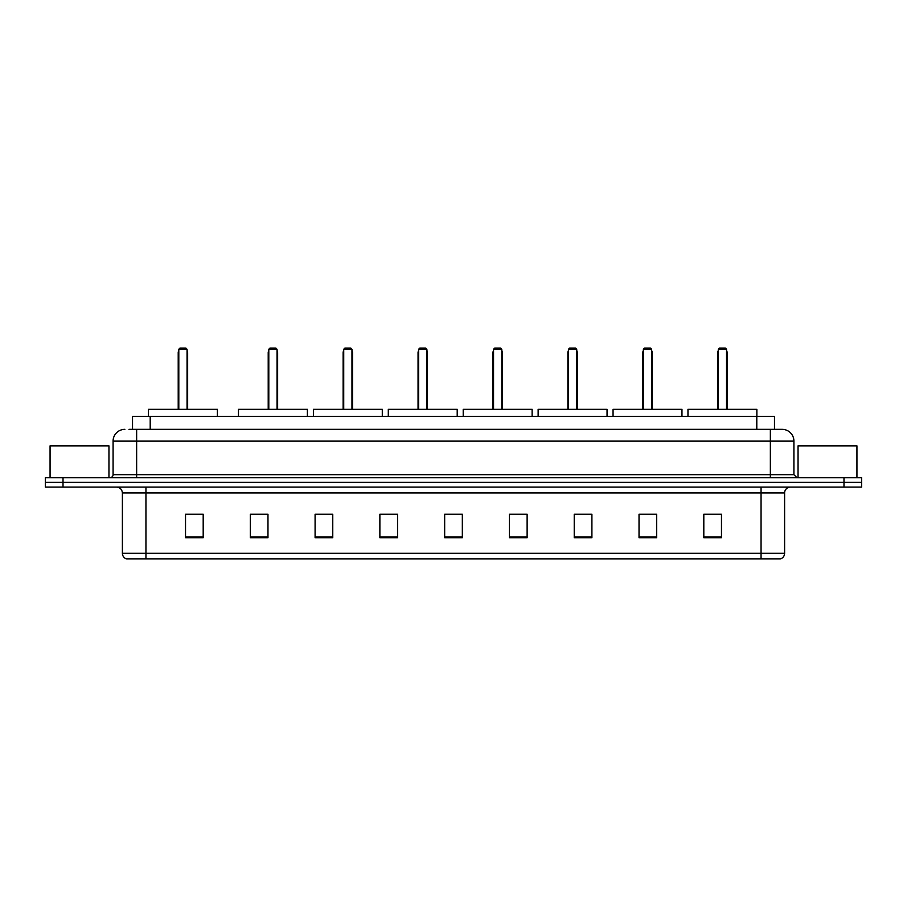 <?xml version="1.0" encoding="UTF-8"?>
<svg xmlns="http://www.w3.org/2000/svg" width="907" height="907" viewBox="0 0 907 907"><rect width="100%" height="100%" fill="white"/><g stroke="black" fill="none" stroke-linecap="round" stroke-linejoin="round"><path stroke-width="1.36" d="M128.987 429.351L136.64 429.351L128.987 429.351L132.524 429.351L132.524 416.392L774.476 416.392L774.476 429.351M124.86 429.351A11.78 11.78 0 0 0 113.08 441.131L113.08 474.701A2.948 2.948 0 0 1 110.132 477.649M793.92 441.131L136.64 441.131L136.64 429.351L782.14 429.351A11.78 11.78 0 0 1 793.92 441.131L793.92 474.701L796.868 477.649M63.014 477.649L45.35 477.649L45.35 482.354L63.014 482.354L45.35 482.354L45.35 487.07L63.014 487.07L63.014 482.354L843.986 482.354L63.014 482.354L63.014 477.649L843.986 477.649L843.986 482.354L861.65 482.354L843.986 482.354L843.986 487.07L63.014 487.07M861.65 477.649L861.65 482.354L861.65 477.649L843.986 477.649M781.959 429.351L778.013 429.351M780.077 558.927L126.923 558.927M126.629 558.927A5.884 5.884 0 0 1 122.388 553.27L145.948 553.27L145.948 558.927L761.052 558.927L761.052 553.27L784.612 553.27L784.612 492.966A5.884 5.884 0 0 1 790.507 487.07M122.388 553.27L122.388 492.966C122.037 489.383 120.075 487.422 116.493 487.07M721.473 537.783L721.473 514.224L703.809 514.224L703.809 537.783L721.473 537.783M656.691 537.783L656.691 514.224L639.027 514.224L639.027 537.783L656.691 537.783M591.908 537.783L591.908 514.224L574.233 514.224L574.233 537.783L591.908 537.783M527.126 537.783L527.126 514.224L509.451 514.224L509.451 537.783L527.126 537.783M203.191 537.783L203.191 514.224L185.527 514.224L185.527 537.783L203.191 537.783M267.973 537.783L267.973 514.224L250.309 514.224L250.309 537.783L267.973 537.783M332.767 537.783L332.767 514.224L315.092 514.224L315.092 537.783L332.767 537.783M397.549 537.783L397.549 514.224L379.874 514.224L379.874 537.783L397.549 537.783M462.332 537.783L462.332 514.224L444.668 514.224L444.668 537.783L462.332 537.783M861.65 487.07L861.65 482.354L861.65 487.07L843.986 487.07M761.052 558.927L779.907 558.927M397.549 514.224L379.874 514.337L397.549 514.224M325.171 514.337L332.767 514.337M509.451 514.337L520.346 514.337M444.668 514.337L445.428 514.337M267.973 514.337L250.309 514.337M203.191 514.337L185.527 514.337M591.908 514.337L574.233 514.337M656.691 514.337L639.027 514.337M721.473 514.337L703.809 514.337M108.953 477.649L108.953 445.847L50.066 445.847L50.066 477.649M217.385 416.392L217.385 409.329L148.476 409.329L148.476 416.392M178.804 349.252L179.983 348.073L185.878 348.073L187.057 349.252L178.804 349.252L178.804 409.329M187.057 349.252L187.057 409.329M187.647 409.329L187.647 352.789A4.716 4.716 0 0 0 187.057 350.51M178.214 409.329L178.214 352.789L178.804 352.789M856.934 477.649L856.934 445.847L798.047 445.847L798.047 477.649M307.382 416.392L307.382 409.329L238.473 409.329L238.473 416.392M268.801 349.252L269.98 348.073L275.864 348.073L277.043 349.252L268.801 349.252L268.801 409.329M277.043 349.252L277.043 409.329M277.633 409.329L277.633 352.789A4.716 4.716 0 0 0 277.043 350.51M268.211 409.329L268.211 352.789L268.801 352.789M382.289 416.392L382.289 409.329L313.391 409.329L313.391 416.392M343.719 349.252L344.898 348.073L350.782 348.073L351.961 349.252L343.719 349.252L343.719 409.329M351.961 349.252L351.961 409.329M352.551 409.329L352.551 352.789A4.716 4.716 0 0 0 351.961 350.51M343.129 409.329L343.129 352.789L343.719 352.789M457.207 416.392L457.207 409.329L388.298 409.329L388.298 416.392M418.637 349.252L419.816 348.073L425.7 348.073L426.88 349.252L418.637 349.252L418.637 409.329M426.88 349.252L426.88 409.329M427.469 409.329L427.469 352.789A4.716 4.716 0 0 0 426.88 350.51M418.048 409.329L418.048 352.789L418.637 352.789M532.126 416.392L532.126 409.329L463.216 409.329L463.216 416.392M493.544 349.252L494.723 348.073L500.619 348.073L501.798 349.252L493.544 349.252L493.544 409.329M501.798 349.252L501.798 409.329M502.387 409.329L502.387 352.789A4.716 4.716 0 0 0 501.798 350.51M492.966 409.329L492.966 352.789L493.544 352.789M607.044 416.392L607.044 409.329L538.134 409.329L538.134 416.392M568.462 349.252L569.641 348.073L575.537 348.073L576.716 349.252L568.462 349.252L568.462 409.329M576.716 349.252L576.716 409.329M577.294 409.329L577.294 352.789A4.716 4.716 0 0 0 576.716 350.51M567.873 409.329L567.873 352.789L568.462 352.789M681.962 416.392L681.962 409.329L613.053 409.329L613.053 416.392M643.38 349.252L644.56 348.073L650.444 348.073L651.623 349.252L643.38 349.252L643.38 409.329M651.623 349.252L651.623 409.329M652.212 409.329L652.212 352.789A4.716 4.716 0 0 0 651.623 350.51M642.791 409.329L642.791 352.789L643.38 352.789M756.869 416.392L756.869 409.329L687.971 409.329L687.971 416.392M718.299 349.252L719.478 348.073L725.362 348.073L726.541 349.252L718.299 349.252L718.299 409.329M726.541 349.252L726.541 409.329M727.131 409.329L727.131 352.789A4.716 4.716 0 0 0 726.541 350.51M717.709 409.329L717.709 352.789L718.299 352.789M150.199 429.351L150.199 416.392M756.801 429.351L756.801 416.392M136.64 477.649L136.64 441.131L113.08 441.131M113.08 474.701L793.92 474.701M770.36 429.351L770.36 477.649M761.052 487.07L761.052 492.966L122.388 492.966M784.612 492.966L761.052 492.966L761.052 553.27L145.948 553.27L145.948 487.07M462.332 536.967L444.668 536.967M397.549 536.967L379.874 536.967M332.767 536.967L315.092 536.967M267.973 536.967L250.309 536.967M203.191 536.967L185.527 536.967M527.126 536.967L509.451 536.967M591.908 536.967L574.233 536.967M656.691 536.967L639.027 536.967M721.473 536.967L703.809 536.967M187.057 352.789L187.647 352.789M277.043 352.789L277.633 352.789M351.961 352.789L352.551 352.789M426.88 352.789L427.469 352.789M501.798 352.789L502.387 352.789M576.716 352.789L577.294 352.789M651.623 352.789L652.212 352.789M726.541 352.789L727.131 352.789M780.371 558.927C783.036 557.975 784.453 556.093 784.612 553.27M178.804 350.51A4.716 4.716 0 0 0 178.214 352.789M268.801 350.51A4.716 4.716 0 0 0 268.211 352.789M343.719 350.51A4.716 4.716 0 0 0 343.129 352.789M418.637 350.51A4.716 4.716 0 0 0 418.048 352.789M493.544 350.51A4.716 4.716 0 0 0 492.966 352.789M568.462 350.51A4.716 4.716 0 0 0 567.873 352.789M643.38 350.51A4.716 4.716 0 0 0 642.791 352.789M718.299 350.51A4.716 4.716 0 0 0 717.709 352.789"/></g></svg>
